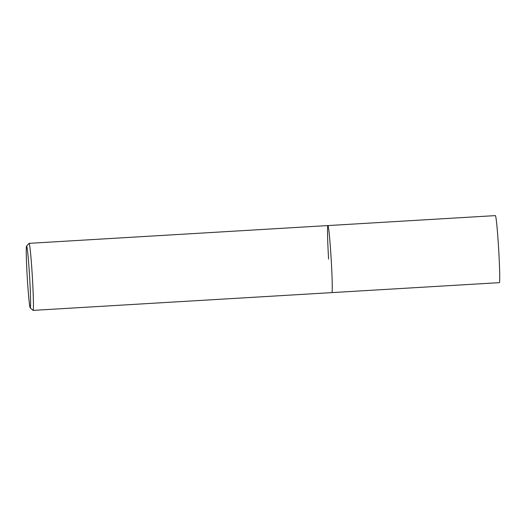 <?xml version="1.0" encoding="UTF-8"?>
<svg xmlns="http://www.w3.org/2000/svg" width="526" height="526" viewBox="0 0 526 526"><rect width="100%" height="100%" fill="white"/><g stroke="black" fill="none" stroke-linecap="round" stroke-linejoin="round"><path stroke-width="0.79" d="M26.55 246.168A30.935 1.19 86.6 0 1 29.614 277.005A30.935 1.19 86.6 0 1 30.219 307.888A30.935 1.19 86.6 0 1 27.24 277.038A30.935 1.19 86.6 0 1 26.55 246.168L29.022 243.374A33.579 1.289 86.6 0 1 29.075 243.347A33.579 1.289 86.6 0 1 32.356 276.847A33.579 1.289 86.6 0 1 33.059 310.386L499.358 282.653A33.579 1.289 -93.4 0 0 498.655 249.114A33.579 1.289 -93.4 0 0 495.374 215.614L327.895 225.575A33.579 1.289 86.6 0 1 331.176 259.075A33.579 1.289 86.6 0 1 331.88 292.614A33.579 1.289 -93.4 0 0 331.176 259.075A33.579 1.289 -93.4 0 0 327.895 225.575A33.579 1.289 86.6 0 0 328.599 259.114M33.059 310.386A33.579 1.289 86.6 0 1 33.007 310.366L30.219 307.888M29.075 243.347L327.895 225.575"/></g></svg>
